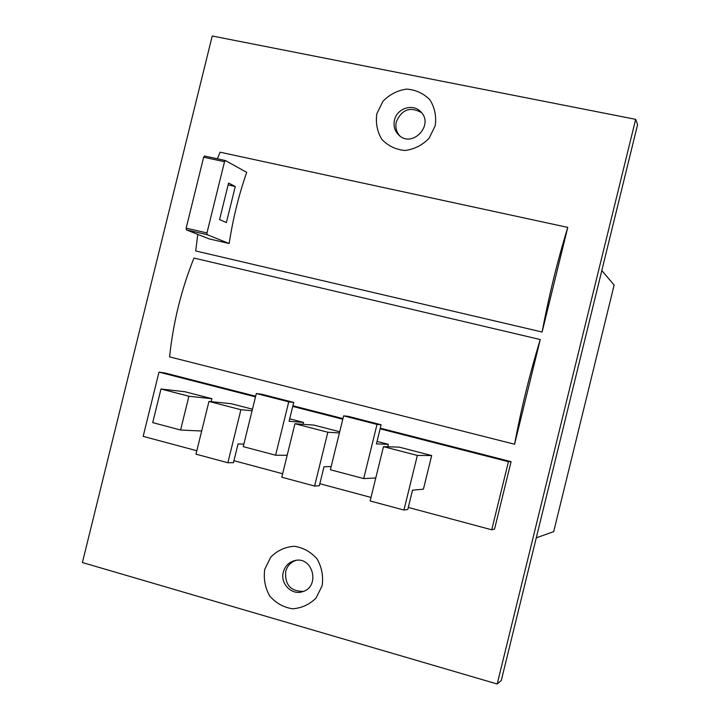 <?xml version="1.0" encoding="UTF-8"?>
<svg xmlns="http://www.w3.org/2000/svg" width="720" height="720" viewBox="0 0 720 720"><rect width="100%" height="100%" fill="white"/><g stroke="black" fill="none" stroke-linecap="round" stroke-linejoin="round"><path stroke-width="1.08" d="M536.274 537.84L553.689 531.639L614.142 285.048L601.812 270.567M635.661 119.34L212.229 36L82.395 562.527L497.196 684L501.291 680.49L637.605 124.578L635.661 119.34L497.196 684M264.744 569.349L270.765 557.1C277.308 550.557 285.102 546.948 294.165 546.264C303.183 547.623 310.824 551.844 317.079 558.927C321.795 567.243 323.478 576.171 322.155 585.711L316.053 598.05C309.42 604.611 301.554 608.184 292.455 608.778C283.437 607.329 275.841 603.045 269.676 595.935C265.059 587.646 263.412 578.781 264.744 569.349M376.812 113.814L382.878 101.385C389.493 94.509 397.404 90.414 406.602 89.1C415.773 89.784 423.558 93.375 429.948 99.873C434.772 107.685 436.536 116.307 435.222 125.748L429.084 138.267C422.37 145.17 414.396 149.238 405.162 150.471C395.991 149.688 388.251 146.034 381.951 139.509C377.217 131.715 375.507 123.147 376.812 113.814M511.083 461.664L508.446 461.7L491.733 529.794L494.55 529.047L511.083 461.664L380.286 428.157M342.945 418.59L292.896 405.765M255.645 396.225L164.925 372.978L158.994 372.132L143.163 436.356L196.821 450.738M567.774 227.394C557.505 260.775 548.946 295.65 542.106 332.019L567.774 227.394L220.041 152.181L217.413 158.805M542.106 332.019L195.696 250.947L197.784 234.387M514.575 444.24L540.261 339.543L193.95 258.048C181.269 289.8 173.151 322.74 169.587 356.877L514.575 444.24C521.19 408.78 529.749 373.878 540.261 339.543M303.39 591.381C290.709 591.453 284.805 584.838 285.687 571.536C287.253 565.929 290.673 562.212 295.938 560.385M399.897 135.999C396.324 131.985 395.136 127.233 396.315 121.752C401.85 109.413 410.247 106.362 421.497 112.617M229.176 243.531L207.162 234.666L206.955 232.947L224.514 161.73L225.378 160.533L246.708 172.359C238.779 195.084 232.938 218.808 229.176 243.531L209.142 238.887L186.381 229.869L186.156 228.15L203.652 157.194L204.534 155.997L225.288 160.524M508.446 461.7L380.124 428.814M342.783 419.238L292.734 406.413M255.492 396.864L158.994 372.132M211.167 401.661L211.896 398.709L184.986 391.752L160.992 389.007L152.703 422.622L180.585 430.02L201.681 431.028M387.756 446.787L388.359 444.33L377.028 441.405M303.057 424.314L303.525 422.397L289.683 418.824M431.685 455.535L399.132 447.12L383.472 446.661L370.134 500.958L403.938 510.039L407.781 509.481L412.524 490.185L423.423 489.177L431.685 455.535L417.357 455.436L383.472 446.661M339.705 431.757L314.001 425.106L294.939 423.72L281.781 477.216L314.604 486.036L319.338 485.739L324.018 466.731L331.146 466.578M252.45 409.194L231.219 403.713L208.962 401.436L195.975 454.167L227.862 462.735L233.433 462.681L238.05 443.943L243.864 444.096M491.733 529.794L408.285 507.429M370.998 497.43L319.833 483.714M282.636 473.742L233.928 460.683M394.488 120.078C396.891 108.333 412.938 103.167 420.678 111.717C434.529 124.641 412.506 148.41 398.961 135.234C394.722 131.148 393.237 126.09 394.488 120.078M283.311 572.103C285.057 565.992 288.882 562.149 294.768 560.592C313.047 555.696 320.688 587.214 302.256 591.759C291.474 595.386 280.044 583.47 283.311 572.103M235.269 186.507L228.573 183.051L219.573 219.582L226.386 222.579L235.269 186.507L228.114 184.923M252.072 410.751L240.912 409.716L208.962 401.436M240.912 409.716L227.862 462.735M339.417 432.927L327.834 432.243L294.939 423.72M327.834 432.243L314.604 486.036M417.357 455.436L403.938 510.039M303.525 422.397L289.08 421.281L293.724 402.417L261.594 394.209L256.311 393.534L243.234 446.634L275.607 455.229L287.172 455.283M293.724 402.417L288.747 401.832L256.311 393.534M288.747 401.832L275.607 455.229M388.359 444.33L376.416 443.907L381.123 424.755L348.048 416.304L343.611 415.863L330.363 469.746L363.699 478.593L375.777 477.963M381.123 424.755L377.019 424.404L343.611 415.863M377.019 424.404L363.699 478.593M211.896 398.709L188.91 396.243L160.992 389.007M188.91 396.243L180.585 430.02M207.162 234.666L186.381 229.869M224.514 161.73L203.652 157.194M206.955 232.947L186.156 228.15M225.342 160.524L204.534 155.997"/></g></svg>
